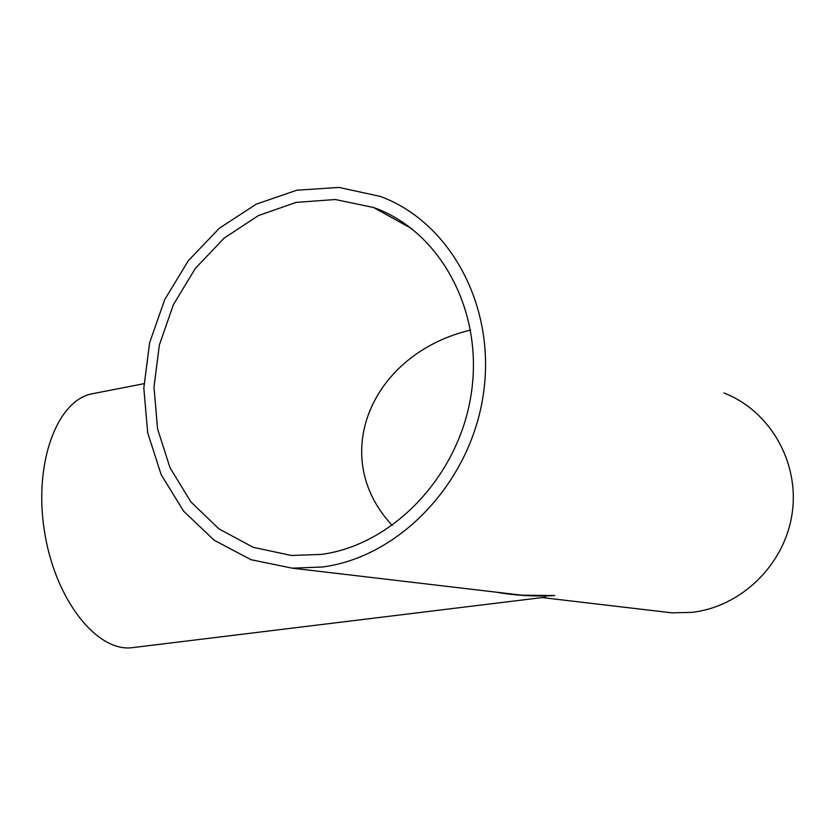 <?xml version="1.0" encoding="UTF-8"?>
<svg xmlns="http://www.w3.org/2000/svg" width="835" height="835" viewBox="0 0 835 835"><rect width="100%" height="100%" fill="white"/><g stroke="black" fill="none" stroke-linecap="round" stroke-linejoin="round"><path stroke-width="1.25" d="M545.725 597.14L133.016 647.574C97.705 653.012 55.225 600.647 44.485 531.446C33.327 462.319 57.563 399.391 92.821 393.65L143.954 383.693M495.917 592.13C515.508 595.553 535.099 596.691 554.722 595.553L521.958 595.188L502.733 592.933M392.314 525.445C327.09 456.202 371.94 353.278 470.596 330.075M660.903 611.544L672.029 612.859L691.63 612.379C741.062 607.003 784.837 564.71 792.144 513.389C799.721 462.099 769.724 410.622 723.935 392.972M322.456 566.996L292.302 568.176L251.053 559.721L214.167 540.235L183.69 511.25L161.186 474.708L147.712 432.854L143.818 388.087L149.601 342.861L164.714 299.598L188.366 260.656L219.386 228.195L256.188 204.189L296.801 190.213L338.947 187.426L380.082 196.371C450.336 221.901 496.835 307.144 483.183 395.31C470.011 483.517 398.89 557.164 322.456 566.996M321.423 554.398L291.394 555.473L253.182 547.301L219.041 528.952L190.839 501.845L170.006 467.757L157.544 428.762L153.974 387.054L159.381 344.918L173.429 304.618L195.432 268.317L224.25 238.038L258.422 215.566L296.143 202.383L335.294 199.523L373.548 207.498C439.68 230.815 483.705 310.349 471.358 392.92C459.448 475.522 393.128 544.911 321.423 554.398M503.035 592.975L521.364 595.125M292.302 568.176L521.708 595.167M542.176 597.578L672.029 612.859M373.548 207.498L411.947 228.78"/></g></svg>
